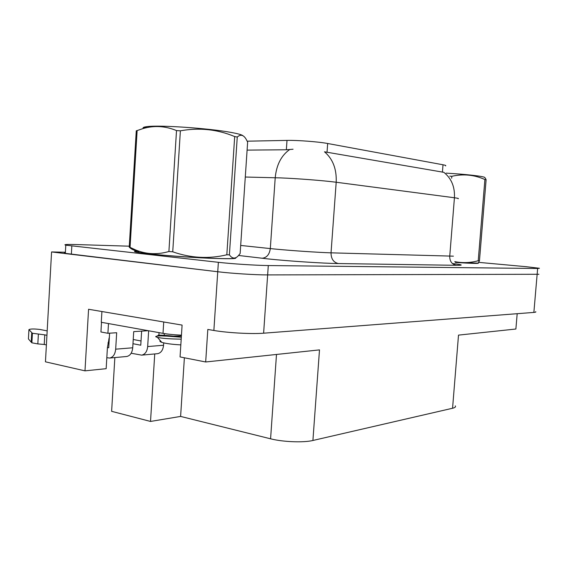 <?xml version="1.0" encoding="UTF-8"?>
<svg xmlns="http://www.w3.org/2000/svg" width="568" height="568" viewBox="0 0 568 568"><rect width="100%" height="100%" fill="white"/><g stroke="black" fill="none" stroke-linecap="round" stroke-linejoin="round"><path stroke-width="0.85" d="M109.376 336.952L107.423 347.51L106.159 368.682L84.987 370.847L88.572 309.269L182.094 325.095L180.056 356.924L205.68 361.979L207.817 329.447L213.866 330.469C227.534 332.862 251.972 334.19 263.616 333.196L533.87 312.414C535.56 312.279 536.171 312.038 535.702 311.697M65.391 252.249L51.574 251.944L217.743 271.745C231.51 273.428 256.026 274.976 267.649 274.912L538.918 274.273L267.649 274.912C256.026 274.976 231.51 273.428 217.743 271.745L65.334 253.371C63.992 253.03 64.007 252.781 65.377 252.618M455.295 405.879C455.962 406.858 455.053 407.654 452.561 408.25L312.911 440.477L319.493 349.888L205.68 361.979M517.185 313.699L515.886 329.021L458.504 335.12L452.561 408.25M51.574 251.944L45.454 361.823L84.987 370.847M114.85 357.57L111.619 411.324L150.52 421.442L154.737 353.942M312.911 440.477C303.582 442.791 282.885 441.989 270.581 438.808L180.61 416.422L184.38 357.783M180.61 416.422L150.52 421.442M247.208 141.183L287.003 140.403C297.27 140.133 318.698 141.773 327.665 143.498L443.012 164.777C445.468 165.238 446.306 165.615 445.532 165.899M137.051 250.879C133.913 251.077 133.643 251.482 136.256 252.078L148.567 253.818C163.463 255.472 188.718 257.325 208.065 258.184C228.315 259.008 237.488 258.88 235.592 257.794M458.028 198.722C459.107 198.544 457.915 198.225 454.435 197.763C454.961 186.851 451.425 178.373 443.828 172.324L324.484 151.805C332.848 158.948 336.753 169.094 336.192 182.243C324.285 180.638 296.702 178.487 280.237 177.891L245.284 177.031M293.067 149.221L286.35 149.767L247.101 150.122M455.373 262.451C471.88 263.474 479.506 263.68 478.263 263.062L478.036 263.005M129.291 246.185L76.297 244.559C66.633 244.29 63.133 244.489 65.796 245.17L218.368 262.309C232.149 263.879 256.672 265.462 268.295 265.547L537.64 268.486L539.43 268.266L525.996 266.683L478.845 262.38M163.712 342.88L163.563 345.252L147.673 346.558C147.119 351.535 145.117 354.396 141.666 355.135L131.151 353.239M147.673 346.558L148.653 330.775M132.976 343.711L140.765 345.216L141.638 331.13M108.779 339.025L109.248 339.117M148.255 330.704L133.707 331.634L132.727 347.779L115.68 349.178L116.674 332.727L107.906 333.288L108.488 323.575M101.502 322.319L100.934 331.975L107.906 333.288M168.845 322.851L102.602 311.64M101.906 311.662L101.274 322.276L163.009 333.352C168.142 334.24 174.284 334.843 181.448 335.163M164.294 333.572L164.188 335.326M107.423 347.51L108.729 347.772L109.603 333.182M46.398 344.925L44.233 344.471L44.773 334.864L46.931 335.305M115.68 349.178C115.119 354.34 113.11 357.293 109.638 358.046L106.812 357.698M47.179 330.895L40.03 329.483C34.13 328.78 30.431 328.822 28.932 329.625L32.404 333.267L44.773 334.864M44.233 344.471L37.836 343.917L38.368 334.318M32.404 333.267L31.886 342.816L31.212 342.156L28.428 338.933L28.932 329.625M31.886 342.816L37.836 343.917M109.638 358.046L126.692 356.491C130.157 355.753 132.166 352.849 132.727 347.779M109.013 343.1L107.948 342.887M31.737 332.642L31.212 342.156M141.666 355.135L157.57 353.686C161.007 352.962 163.002 350.151 163.563 345.252M141.027 340.977L133.232 339.501L141.027 340.977M446.192 173.141C461.741 174.078 473.343 175.171 481.011 176.428C483.822 176.932 485.086 177.351 484.795 177.685M449.785 176.151L451.823 176.286L451.666 178.217M454.748 261.635C462.608 263.169 470.432 262.87 478.228 260.74L484.894 179.531C474.386 174.795 463.36 173.716 451.823 176.286M484.894 179.531L486.116 179.737L479.456 260.769L478.277 262.892M455.351 262.423L477.787 263.126M478.228 260.74L479.456 260.769M485.235 177.983L486.116 179.737M143.342 128.389C142.462 127.615 143.683 127.026 147.006 126.628C159.125 124.875 208.435 128.233 230.558 132.33C237.758 133.622 241.883 134.751 242.934 135.724M136.597 250.573C134.091 250.488 131.634 249.352 129.227 247.179L136.27 130.796L137.129 130.576L130.051 247.371L135.816 250.034C146.388 254.329 157.421 254.819 168.902 251.51L172.736 251.809C190.756 258.12 208.783 259.114 226.824 254.791L229.394 254.847C232.12 258.639 234.982 259.058 237.985 256.111L240.136 253.534L247.641 142.085L245.951 138.904C243.395 134.822 240.498 134.197 237.261 137.016L229.394 254.847M168.902 251.51L176.513 130.583C165.323 125.968 154.12 125.308 142.902 128.602L137.129 130.576M176.513 130.583L180.383 130.817L172.736 251.809M226.824 254.791L234.69 136.576C217.423 129.327 199.325 127.409 180.383 130.817M234.69 136.576L237.261 137.016M138.23 250.949C134.289 251.191 134.701 251.716 139.458 252.54C151.464 254.72 200.092 258.284 222.194 258.596C230.807 258.745 235.067 258.539 234.967 257.993M129.227 247.179L130.051 247.371M160.282 340.623C159.466 341.141 159.963 341.716 161.773 342.341C165.778 343.569 172.132 344.414 180.83 344.89M181.32 337.214L163.832 335.894C158.195 335.83 155.497 336.114 155.738 336.739L157.471 337.392C162.1 338.407 170.009 338.997 181.192 339.16M181.398 335.979C169.867 336.299 162.363 336.157 158.862 335.553L158.309 335.454C156.086 334.836 168.511 335.198 181.32 337.179M533.87 312.414L537.64 268.486M263.616 333.196L268.295 265.547M213.866 330.469L218.368 262.309M270.581 438.808L276.488 354.46M235.003 257.986L234.974 258.468M287.003 140.403L286.35 149.767M327.665 143.498L327.026 152.38M443.012 164.777L442.422 172.203M452.426 263.538C462.636 264.759 463.957 265.348 456.388 265.306L338.393 263.552C333.53 262.451 331.073 258.88 331.037 252.838L453.399 256.161M338.393 263.552C323.568 263.389 288.686 261.102 268.238 258.937L238.588 255.472M289.701 149.533C281.281 155.49 276.453 164.89 275.217 177.727L270.311 248.585L275.288 249.082C291.611 250.666 319.095 252.511 331.037 252.838L336.192 182.243L454.435 197.763L449.728 256.388C449.757 261.415 451.979 264.383 456.388 265.306M71.824 246.015L71.355 254.301M240.676 245.44L270.311 248.585C269.445 254.585 266.683 257.801 262.018 258.248M163.712 322.127L163.009 333.352M65.796 245.17L65.334 253.371M147.006 126.628L142.902 128.602M139.458 252.54L135.816 250.034M161.773 342.341L157.471 337.392M158.862 335.553L159.047 332.642M158.309 335.454L155.738 336.739"/></g></svg>
